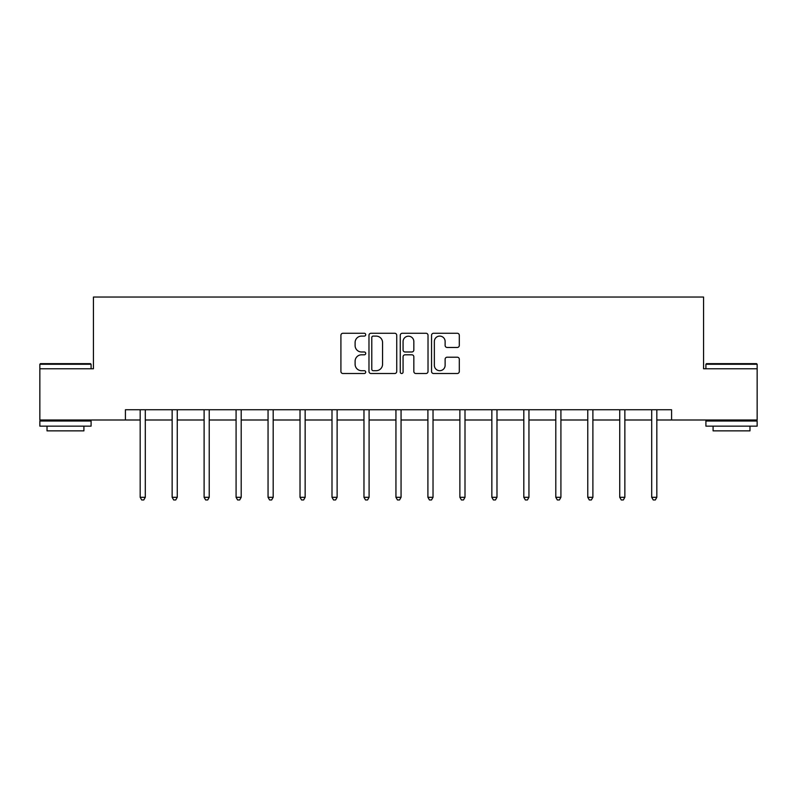 <?xml version="1.0" encoding="UTF-8"?>
<svg xmlns="http://www.w3.org/2000/svg" width="797" height="797" viewBox="0 0 797 797"><rect width="100%" height="100%" fill="white"/><g stroke="black" fill="none" stroke-linecap="round" stroke-linejoin="round"><path stroke-width="1.2" d="M365.713 334.68A1.405 1.405 0 0 0 364.299 333.276L342.929 333.276A2.012 2.012 0 0 0 340.917 335.288L340.917 371.502A2.012 2.012 0 0 0 342.929 373.504L364.299 373.504A1.405 1.405 0 0 0 365.713 372.099A1.405 1.405 0 0 0 364.299 370.695L361.539 370.695A6.436 6.436 0 0 1 355.103 364.259L355.103 361.24A6.436 6.436 0 0 1 361.539 354.804L364.299 354.804A1.405 1.405 0 0 0 365.713 353.39A1.405 1.405 0 0 0 364.299 351.985L361.539 351.985A6.436 6.436 0 0 1 355.103 345.549L355.103 342.531A6.436 6.436 0 0 1 361.539 336.095L364.299 336.095A1.405 1.405 0 0 0 365.713 334.68M457.289 347.462A2.012 2.012 0 0 0 459.301 345.45L459.301 335.288A2.012 2.012 0 0 0 457.289 333.276L433.548 333.276A2.012 2.012 0 0 0 431.546 335.288L431.546 371.502A2.012 2.012 0 0 0 433.548 373.504L457.289 373.504A2.012 2.012 0 0 0 459.301 371.502L459.301 359.228A2.012 2.012 0 0 0 457.289 357.215L447.127 357.215A2.012 2.012 0 0 0 445.125 359.228L445.125 365.315A5.38 5.38 0 0 1 439.735 370.695A5.38 5.38 0 0 1 434.355 365.315L434.355 341.475A5.38 5.38 0 0 1 439.735 336.095A5.38 5.38 0 0 1 445.125 341.475L445.125 345.45A2.012 2.012 0 0 0 447.127 347.462L457.289 347.462M125.418 419.999L39.85 419.999L39.85 368.762L93.438 368.762L93.438 297.032L703.562 297.032L703.562 368.762L757.15 368.762L757.15 419.999L671.582 419.999L671.582 409.748L125.418 409.748L125.418 419.999L140.172 419.999M396.737 335.288A2.012 2.012 0 0 0 394.724 333.276L370.994 333.276A2.012 2.012 0 0 0 368.981 335.288L368.981 371.502A2.012 2.012 0 0 0 370.994 373.504L394.724 373.504A2.012 2.012 0 0 0 396.737 371.502L396.737 335.288M402.276 333.276L426.006 333.276A2.012 2.012 0 0 1 428.019 335.288L428.019 371.502A2.012 2.012 0 0 1 426.006 373.504L415.855 373.504A2.012 2.012 0 0 1 413.842 371.502L413.842 356.807A2.012 2.012 0 0 0 411.83 354.804L405.085 354.804A2.012 2.012 0 0 0 403.073 356.807L403.073 372.099A1.405 1.405 0 0 1 401.668 373.504A1.405 1.405 0 0 1 400.263 372.099L400.263 335.288A2.012 2.012 0 0 1 402.276 333.276M145.293 419.999L172.142 419.999M177.263 419.999L204.112 419.999M209.232 419.999L236.081 419.999M241.202 419.999L268.051 419.999M273.182 419.999L300.021 419.999M305.151 419.999L332 419.999M337.121 419.999L363.97 419.999M369.091 419.999L395.94 419.999M401.06 419.999L427.909 419.999M433.03 419.999L459.879 419.999M465 419.999L491.849 419.999M496.979 419.999L523.818 419.999M528.949 419.999L555.798 419.999M560.919 419.999L587.768 419.999M592.888 419.999L619.737 419.999M624.858 419.999L651.707 419.999M656.828 419.999L671.582 419.999M373.205 336.095A1.405 1.405 0 0 0 371.791 337.5L371.791 369.28A1.405 1.405 0 0 0 373.205 370.695L376.124 370.695A6.436 6.436 0 0 0 382.56 364.259L382.56 342.531A6.436 6.436 0 0 0 376.124 336.095L373.205 336.095M413.842 341.574A5.38 5.38 0 0 0 408.462 336.195A5.38 5.38 0 0 0 403.073 341.574L403.073 349.973A2.012 2.012 0 0 0 405.085 351.985L411.83 351.985A2.012 2.012 0 0 0 413.842 349.973L413.842 341.574M145.562 409.748L145.443 410.057A2.052 2.052 0 0 0 145.293 410.814L145.293 497.298L140.172 497.298L140.172 410.814A2.052 2.052 0 0 0 140.023 410.057L139.903 409.748M145.293 497.298L143.759 499.968L141.707 499.968L140.172 497.298M40.468 363.641L90.469 363.641L91.087 364.259L39.85 364.259L40.468 363.641M65.464 426.146L39.85 426.146L39.85 421.025L91.087 421.025L91.087 426.146L65.464 426.146M83.914 426.146L83.914 430.858L47.023 430.858L47.023 426.146M706.531 363.641L756.532 363.641L757.15 364.259L705.913 364.259L706.531 363.641M731.536 426.146L705.913 426.146L705.913 421.025L757.15 421.025L757.15 426.146L731.536 426.146M749.977 426.146L749.977 430.858L713.086 430.858L713.086 426.146M177.532 409.748L177.412 410.057A2.052 2.052 0 0 0 177.263 410.814L177.263 497.298L172.142 497.298L172.142 410.814A2.052 2.052 0 0 0 171.993 410.057L171.873 409.748M177.263 497.298L175.729 499.968L173.676 499.968L172.142 497.298M209.501 409.748L209.382 410.057A2.052 2.052 0 0 0 209.232 410.814L209.232 497.298L204.112 497.298L204.112 410.814A2.052 2.052 0 0 0 203.962 410.057L203.843 409.748M209.232 497.298L207.698 499.968L205.646 499.968L204.112 497.298M241.471 409.748L241.352 410.057A2.052 2.052 0 0 0 241.202 410.814L241.202 497.298L236.081 497.298L236.081 410.814A2.052 2.052 0 0 0 235.932 410.057L235.812 409.748M241.202 497.298L239.668 499.968L237.616 499.968L236.081 497.298M273.451 409.748L273.321 410.057A2.052 2.052 0 0 0 273.182 410.814L273.182 497.298L268.051 497.298L268.051 410.814A2.052 2.052 0 0 0 267.902 410.057L267.782 409.748M273.182 497.298L271.638 499.968L269.595 499.968L268.051 497.298M305.42 409.748L305.301 410.057A2.052 2.052 0 0 0 305.151 410.814L305.151 497.298L300.021 497.298L300.021 410.814A2.052 2.052 0 0 0 299.881 410.057L299.752 409.748M305.151 497.298L303.607 499.968L301.565 499.968L300.021 497.298M337.39 409.748L337.27 410.057A2.052 2.052 0 0 0 337.121 410.814L337.121 497.298L332 497.298L332 410.814A2.052 2.052 0 0 0 331.851 410.057L331.731 409.748M337.121 497.298L335.587 499.968L333.535 499.968L332 497.298M369.36 409.748L369.24 410.057A2.052 2.052 0 0 0 369.091 410.814L369.091 497.298L363.97 497.298L363.97 410.814A2.052 2.052 0 0 0 363.821 410.057L363.701 409.748M369.091 497.298L367.556 499.968L365.504 499.968L363.97 497.298M401.329 409.748L401.21 410.057A2.052 2.052 0 0 0 401.06 410.814L401.06 497.298L395.94 497.298L395.94 410.814A2.052 2.052 0 0 0 395.79 410.057L395.671 409.748M401.06 497.298L399.526 499.968L397.474 499.968L395.94 497.298M433.299 409.748L433.179 410.057A2.052 2.052 0 0 0 433.03 410.814L433.03 497.298L427.909 497.298L427.909 410.814A2.052 2.052 0 0 0 427.76 410.057L427.64 409.748M433.03 497.298L431.496 499.968L429.444 499.968L427.909 497.298M465.269 409.748L465.149 410.057A2.052 2.052 0 0 0 465 410.814L465 497.298L459.879 497.298L459.879 410.814A2.052 2.052 0 0 0 459.73 410.057L459.61 409.748M465 497.298L463.465 499.968L461.413 499.968L459.879 497.298M497.248 409.748L497.119 410.057A2.052 2.052 0 0 0 496.979 410.814L496.979 497.298L491.849 497.298L491.849 410.814A2.052 2.052 0 0 0 491.699 410.057L491.58 409.748M496.979 497.298L495.435 499.968L493.393 499.968L491.849 497.298M529.218 409.748L529.098 410.057A2.052 2.052 0 0 0 528.949 410.814L528.949 497.298L523.818 497.298L523.818 410.814A2.052 2.052 0 0 0 523.679 410.057L523.549 409.748M528.949 497.298L527.405 499.968L525.362 499.968L523.818 497.298M561.188 409.748L561.068 410.057A2.052 2.052 0 0 0 560.919 410.814L560.919 497.298L555.798 497.298L555.798 410.814A2.052 2.052 0 0 0 555.648 410.057L555.529 409.748M560.919 497.298L559.384 499.968L557.332 499.968L555.798 497.298M593.157 409.748L593.038 410.057A2.052 2.052 0 0 0 592.888 410.814L592.888 497.298L587.768 497.298L587.768 410.814A2.052 2.052 0 0 0 587.618 410.057L587.499 409.748M592.888 497.298L591.354 499.968L589.302 499.968L587.768 497.298M625.127 409.748L625.007 410.057A2.052 2.052 0 0 0 624.858 410.814L624.858 497.298L619.737 497.298L619.737 410.814A2.052 2.052 0 0 0 619.588 410.057L619.468 409.748M624.858 497.298L623.324 499.968L621.271 499.968L619.737 497.298M657.097 409.748L656.977 410.057A2.052 2.052 0 0 0 656.828 410.814L656.828 497.298L651.707 497.298L651.707 410.814A2.052 2.052 0 0 0 651.557 410.057L651.438 409.748M656.828 497.298L655.293 499.968L653.241 499.968L651.707 497.298M39.85 368.762L39.85 364.259M51.536 421.025L51.536 419.999M79.401 421.025L79.401 419.999M91.087 368.762L91.087 364.259M705.913 368.762L705.913 364.259M717.599 421.025L717.599 419.999M745.464 421.025L745.464 419.999M757.15 368.762L757.15 364.259"/></g></svg>

